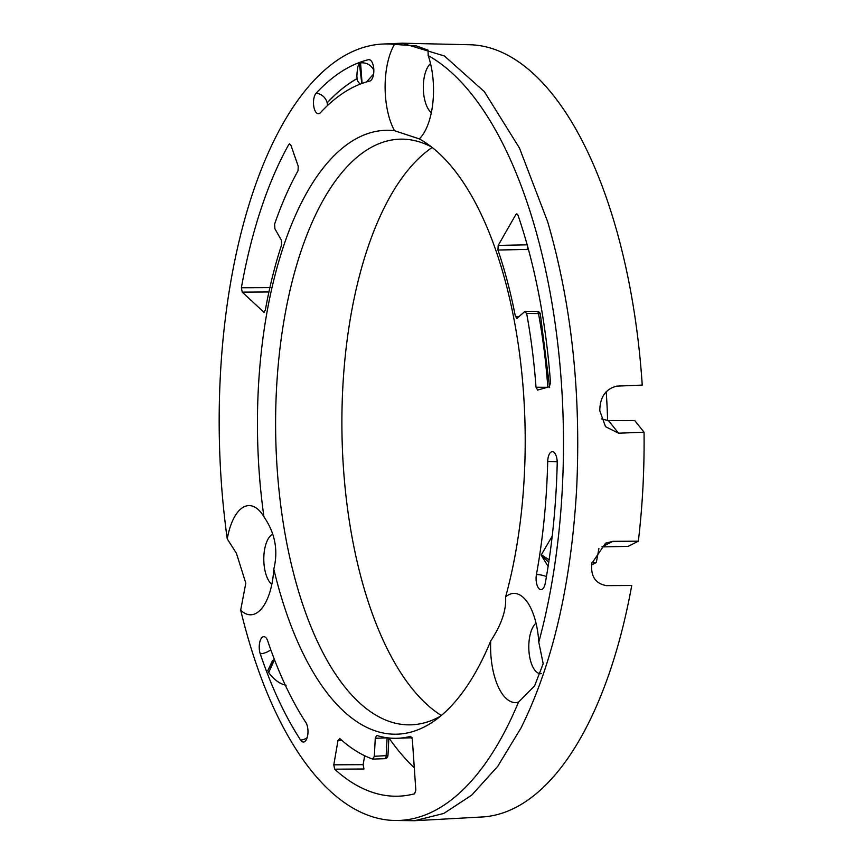 <?xml version="1.0" encoding="UTF-8"?>
<svg xmlns="http://www.w3.org/2000/svg" width="864" height="864" viewBox="0 0 864 864"><rect width="100%" height="100%" fill="white"/><g stroke="black" fill="none" stroke-linecap="round" stroke-linejoin="round"><path stroke-width="1.3" d="M591.667 564.883L596.279 562.54L591.959 562.594M601.376 418.878L608.515 420.649L634.705 420.52L644.047 432.205A386.23 171.126 89.1 0 1 642.935 487.264A386.23 171.126 89.1 0 1 638.345 541.177L612.878 541.339L605.513 543.218L591.808 563.414C590.533 576.137 595.372 583.546 606.312 585.63L631.735 585.49A386.23 171.126 89.1 0 1 482.069 816.988L414.677 820.703L394.6 820.476A388.314 172.044 -90.9 0 0 518.476 702.194L534.6 685.886L543.186 663.725L538.78 642.157A388.314 172.044 -90.9 0 0 428.198 55.577L428.026 50.155L416.416 45.911L394.481 44.399A388.314 172.044 -90.9 0 0 382.082 44.075A388.314 172.044 -90.9 0 0 220.352 375.57A388.314 172.044 -90.9 0 0 227.254 538.92L236.412 553.262L245.808 583.178L240.667 610.124A388.314 172.044 -90.9 0 0 394.6 820.476M537.505 390.107L549.288 386.748L550.508 383.011A364.036 161.298 -90.9 0 0 517.968 215.114L516.748 213.786L515.905 214.456L498.182 245.419L527.494 244.825L527.256 249.437L497.945 250.031A306.126 135.637 89.1 0 1 515.387 316.462L519.286 316.505M612.878 541.339L601.895 546.923L628.106 546.372L638.345 541.177M382.082 44.075L402.149 43.2L444.431 55.998L484.358 91.67L519.469 148.046L547.646 221.702C571.514 303.761 581.18 392.764 576.644 488.732C571.136 584.388 552.636 664.06 521.122 727.758L497.761 766.303L471.722 795.139L443.761 813.456L414.677 820.703M644.047 432.205L618.548 433.199L608.515 420.649M402.149 43.2L469.616 44.744A386.23 171.126 89.1 0 1 642.233 385.096L616.766 386.132C605.588 388.919 599.929 397.148 599.8 410.8L605.534 426.676L618.548 433.199M290.531 144.418L288.781 144.493L289.634 143.802L290.855 145.109L298.22 166.18L298.015 170.802A330.944 146.632 89.1 0 0 274.601 224.122L274.892 228.787L281.351 240.095L281.664 244.717A306.126 135.637 89.1 0 0 265.302 310.316L263.412 312.044L264.535 312.055M387.104 737.77A3.305 1.512 -92.2 0 0 387.094 737.845L386.154 755.849A3.305 1.512 87.8 0 1 384.772 758.678A3.305 1.512 87.8 0 1 384.512 758.635M374.328 756.302L387.947 755.536A3.305 3.305 0 0 1 384.772 758.678L372.686 759.089L374.328 756.302L375.268 738.299L376.661 735.48M341.723 740.264L338.018 740.416L339.898 738.634L339.314 738.385M538.78 642.157A54.605 24.192 -90.9 0 0 525.982 600.35A54.605 24.192 -90.9 0 0 505.613 596.905A301.99 133.801 -90.9 0 0 424.818 142.214A301.99 133.801 -90.9 0 0 419.278 138.899A54.605 24.192 -90.9 0 0 422.042 135.767A54.605 24.192 -90.9 0 0 428.198 55.577M526.651 313.47L524.718 311.591L525.258 311.353L537.138 311.461A3.305 1.501 90.5 0 1 538.51 313.589L526.651 313.47A330.944 146.632 89.1 0 1 536.015 387.245L547.852 387.31M524.718 311.591L516.758 318.524M517.309 318.287L515.387 316.462M497.945 250.031L498.182 245.419M537.689 390.085L536.015 387.245M545.27 583.189A374.792 166.061 -90.9 0 0 557.215 463.298A10.757 4.763 -90.9 0 0 552.463 451.656A10.757 4.763 -90.9 0 0 547.7 461.516A353.279 156.535 -90.9 0 1 536.436 574.528A10.757 4.763 -90.9 0 0 541.21 589.604A10.757 4.763 -90.9 0 0 545.27 583.189M268.92 291.967L242.212 292.129L241.369 287.766L270.702 287.593M412.074 737.759L397.418 738.277A306.126 135.637 89.1 0 0 410.681 736.333L412.333 739.206L415.822 790.106L414.58 793.8A364.036 161.298 -90.9 0 1 395.788 796.23A364.036 161.298 -90.9 0 1 334.649 769.176L333.796 764.824L363.128 764.662L363.971 769.003L334.649 769.176M414.288 767.761A365.623 162 89.1 0 1 388.951 737.986M263.984 312.304L242.212 292.129M397.418 738.277A306.126 135.637 89.1 0 1 376.888 735.502M430.542 63.623A26.093 11.556 -90.9 0 0 423.392 84.272A26.093 11.556 -90.9 0 0 431.33 112.666M394.481 44.399A54.605 24.192 -90.9 0 0 385.279 80.525A54.605 24.192 -90.9 0 0 394.524 130.702A301.99 133.801 -90.9 0 0 258.358 388.163A301.99 133.801 -90.9 0 0 263.952 516.823A54.605 24.192 -90.9 0 0 261.004 512.536A54.605 24.192 -90.9 0 0 227.254 538.92M419.278 138.899L394.524 130.702M272.776 534.19A26.093 11.556 -90.9 0 0 263.876 555.973A26.093 11.556 -90.9 0 0 271.814 584.366M263.952 516.823C275.108 533.099 278.392 550.519 273.802 569.074A301.99 133.801 -90.9 0 0 434.149 721.008A301.99 133.801 -90.9 0 0 490.709 640.958L491.281 640.094M240.667 610.124A54.605 24.192 -90.9 0 0 262.537 607.457A54.605 24.192 -90.9 0 0 273.802 569.074M441.331 715.489A295.51 130.928 89.1 0 1 341.971 433.026A295.51 130.928 89.1 0 1 432.173 147.496M548.122 566.352L541.242 555.293L548.77 562.162M373.604 74.056L366.854 81.572M362.07 83.408L360.569 62.856C366.12 62.413 370.44 64.627 373.518 69.53L373.756 72.781M370.159 59.994A10.757 9.59 76.1 0 0 368.42 59.692A10.757 4.763 -90.9 0 1 369.079 59.638A10.757 4.763 -90.9 0 1 373.831 69.962A10.757 4.763 -90.9 0 1 369.727 81.076A353.279 156.535 -90.9 0 0 320.404 112.72A10.757 4.763 -90.9 0 1 318.6 113.735A10.757 4.763 -90.9 0 1 313.654 105.581A10.757 4.763 -90.9 0 1 316.084 93.258A10.757 8.748 -137.2 0 1 327.143 102.816L327.154 102.881A10.757 8.748 42.8 0 1 327.37 105.689M359.986 84.208L357.361 80.59L356.864 76.432C357.178 69.206 357.998 64.843 359.348 63.331L361.8 83.516M286.081 685.26C279.914 684.007 274.115 679.806 268.672 672.646L274.493 659.718M300.629 740.124A374.792 166.061 -90.9 0 1 260.237 653.8A10.757 4.763 -90.9 0 1 259.718 642.427A10.757 4.763 -90.9 0 1 264.006 636.692A10.757 4.763 -90.9 0 1 267.764 641.077A353.279 156.535 -90.9 0 0 305.824 722.455A10.757 4.763 -90.9 0 1 307.843 734.27A10.757 4.763 -90.9 0 1 303.577 742.036A10.757 4.763 -90.9 0 1 300.629 740.124A10.757 7.884 146.9 0 0 307.141 737.694M518.476 702.194A54.605 24.192 -90.9 0 1 490.709 640.958C501.52 624.564 506.488 609.887 505.613 596.905M431.384 146.88A292.885 129.773 -90.9 0 0 398.477 139.234A292.885 129.773 -90.9 0 0 286.47 306.925A292.885 129.773 -90.9 0 0 276.491 389.264A292.885 129.773 -90.9 0 0 277.646 475.286A292.885 129.773 -90.9 0 0 407.927 724.842A292.885 129.773 -90.9 0 0 440.564 716.126M288.781 144.493A364.036 161.298 -90.9 0 0 241.369 287.766M372.686 759.089A330.944 146.632 89.1 0 1 339.898 738.634M338.018 740.416L333.796 764.824M368.42 59.692A374.792 166.061 -90.9 0 0 316.084 93.258M364.673 755.741L363.128 764.662M536.015 623.128A26.093 11.556 -90.9 0 0 528.865 643.788A26.093 11.556 -90.9 0 0 540.572 673.682A26.093 11.556 -90.9 0 0 541.339 673.639M606.193 391.597A304.538 134.935 89.1 0 1 607.619 420.628M598.903 548.424A304.538 134.935 89.1 0 1 596.279 562.54M549.115 559.818L541.328 554.742L551.977 536.576M541.328 554.742A353.538 156.643 89.1 0 1 541.242 555.293M373.799 71.431L373.799 71.366A10.757 9.569 -107.1 0 0 373.518 69.53M274.244 659.07L267.851 670.496L272.419 660.69M360.569 62.856A374.533 165.942 -90.9 0 0 359.348 63.331M267.851 670.496A374.533 165.942 -90.9 0 0 268.672 672.646M387.094 737.845L375.268 738.299M547.83 387.158A330.718 146.534 89.1 0 0 538.51 313.589A3.305 1.048 -10.4 0 1 540.367 314.172A3.305 3.305 0 0 0 537.138 311.461M357.124 78.635A364.003 161.276 -90.9 0 0 327.154 102.881M517.622 214.38L515.905 214.456M357.124 78.57A364.068 161.309 -90.9 0 0 327.143 102.816M536.436 574.528A10.757 3.942 -169.7 0 1 546.437 576.644M557.204 461.797A10.757 0.864 1.4 0 0 547.7 461.516M260.237 653.8A10.757 5.648 161.3 0 0 270.767 649.717M387.947 755.536L388.876 737.975M540.367 314.172L549.655 387.59"/></g></svg>

